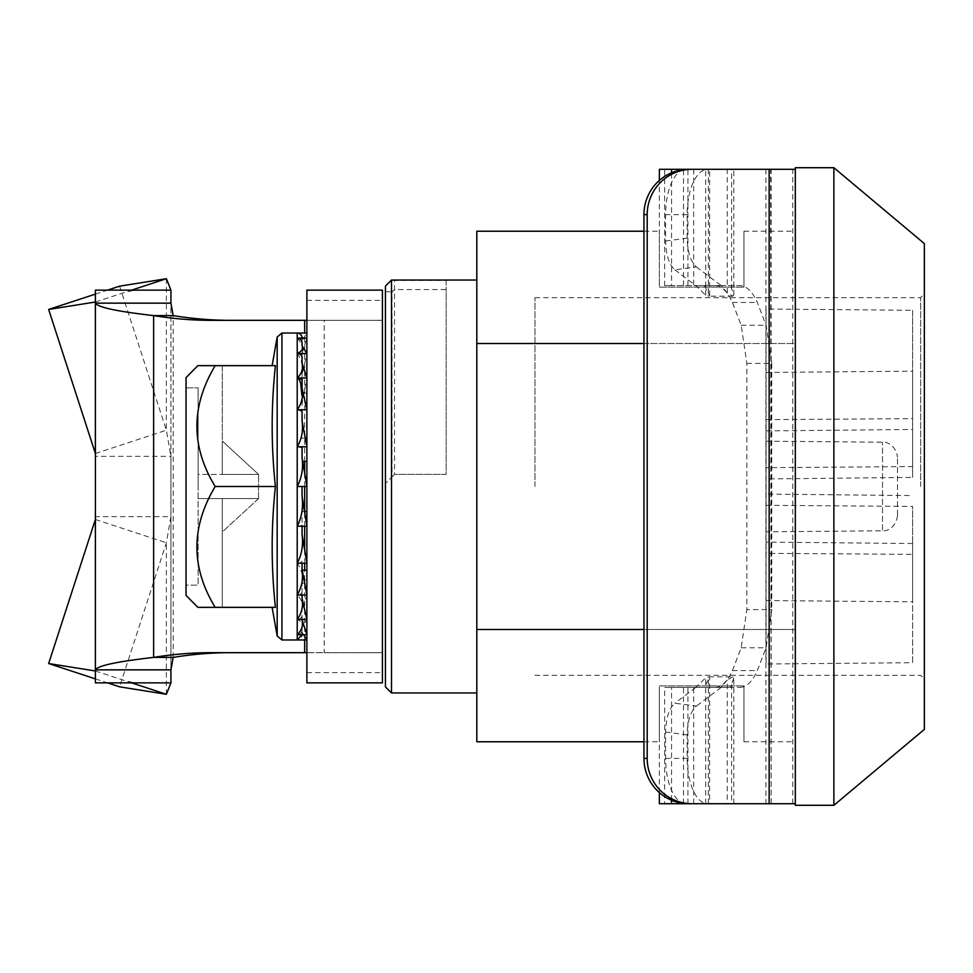<?xml version="1.0" encoding="UTF-8"?>
<svg xmlns="http://www.w3.org/2000/svg" width="973" height="973" viewBox="0 0 973 973"><rect width="100%" height="100%" fill="white"/><g stroke="black" fill="none" stroke-linecap="round" stroke-linejoin="round"><path stroke-width="0.73" stroke-dasharray="4.87 3.65" d="M476.819 692.958L476.819 280.042L476.819 692.958M795.318 805.291L795.318 486.5L795.318 803.722L683.533 803.722L733.8 803.722L727.257 803.722L727.257 680.103L721.151 687.412L695.78 687.412L705.705 677.792L708.903 676.843L709.633 677.403L709.633 803.722L686.135 803.722A45.317 20.53 90 0 1 665.605 758.405L665.605 732.012C665.97 718.05 669.059 708.441 674.885 703.199L696.437 706.082C690.611 711.324 687.51 720.932 687.157 734.895L687.157 758.405A45.317 20.53 -90 0 0 707.675 803.722L686.135 803.722M833.885 805.291L833.885 167.709M920.628 486.5L920.628 297.689L920.628 486.5M534.968 486.5L534.968 297.689L534.968 486.5M659.366 685.904L743.956 685.904L659.366 685.904L659.366 741.779L659.366 685.904M659.366 287.12L743.956 287.12L659.366 287.12L659.366 231.221L659.366 287.12M643.944 343.505L795.318 343.505L795.318 629.495L643.944 629.495M476.819 741.779L476.819 629.495L795.318 629.495L795.318 231.221L795.318 343.505L476.819 343.505L476.819 231.221M743.956 287.12L743.956 231.221L743.956 287.12M924.35 486.5L924.35 293.968L924.35 486.5M924.35 729.397L924.35 243.603M792.776 803.722L792.776 169.302L795.318 169.302L795.318 486.5L795.318 167.709M743.956 685.904L743.956 741.779L743.956 685.904M476.819 343.505L476.819 629.495M391.499 477.39L394.539 474.35L446.157 474.35L446.157 280.394L394.539 280.394L394.539 474.35L446.157 474.35L446.157 289.528L394.539 289.528L392.046 291.876L392.046 476.843L385.43 483.459L391.499 477.39L391.499 692.958M391.499 280.042L385.43 286.135L385.43 686.889M391.499 280.236L394.539 280.394M446.157 280.394L446.157 289.528M394.539 474.35L392.046 476.843M385.43 353.004L385.43 572.209L385.43 353.004M385.43 291.669L392.046 291.876M302.056 353.199L306.884 338.263L297.215 338.263C301.812 342.727 303.43 347.702 302.056 353.199L302.056 357.772A4.829 4.184 0 0 0 297.215 353.588L297.215 377.986L306.884 377.986L302.056 403.929L302.056 412.187A4.829 2.42 0 0 0 297.215 409.767L297.215 563.233C301.812 569.594 303.43 576.685 302.056 584.505L302.262 570.227M275.42 486.5C271.09 446.218 271.09 405.936 275.42 365.653C271.09 365.653 271.09 365.653 275.42 365.653C271.09 365.653 271.09 365.653 275.42 365.653L215.191 365.653C190.817 405.583 190.817 445.865 215.191 486.5C190.817 526.429 190.817 566.712 215.191 607.347L197.847 607.347L222.294 607.347L222.294 498.59L222.294 607.347L215.191 607.347L275.42 607.347C271.09 607.347 271.09 607.347 275.42 607.347C271.09 607.347 271.09 607.347 275.42 607.347C271.09 567.064 271.09 526.782 275.42 486.5L215.191 486.5M186.038 387.85L198.127 387.85L186.038 387.85L186.038 595.391L186.038 585.15L198.127 585.15L186.038 585.15L186.038 387.85M198.127 486.5L198.127 387.85L198.127 486.5M192.277 371.297L186.038 377.609L186.038 595.391M302.056 345.756L302.056 342.934A4.829 4.67 0 0 0 297.215 338.263L297.215 353.588C301.812 359.913 303.43 366.967 302.056 374.751L306.884 353.588L306.884 402.773M302.056 393.116L306.884 393.116L306.884 338.263L306.884 393.116L302.056 393.116M297.215 338.263L297.215 333.034C301.812 335.332 303.43 337.899 302.056 340.72L306.884 333.034L306.884 389.82L302.056 389.82L302.056 338.178M302.056 342.934L302.056 340.72M302.056 362.917L302.056 377.986M302.056 388.495L302.056 402.773L305.291 402.773M302.056 420.762L302.056 438.166L305.279 438.166M306.884 409.767L306.884 438.166M302.056 457.492L302.056 461.482L302.712 461.482M306.884 446.777L306.884 461.482M306.884 486.5L297.215 486.5M304.513 511.518L302.056 511.518L302.056 524.97A4.829 1.253 180 0 1 297.215 526.223M306.884 526.223L306.884 511.518M302.056 524.97L302.056 526.223M302.056 598.249L302.056 615.228A4.829 4.184 180 0 1 297.215 619.412L297.215 595.014C301.812 599.526 303.43 604.549 302.056 610.083L306.884 595.014L297.215 595.014A4.829 3.418 0 0 0 302.056 591.596A4.829 3.418 180 0 1 297.215 595.014L297.215 563.233A4.829 2.42 180 0 0 302.056 560.813L302.056 563.233M306.884 619.412L297.215 619.412C301.812 621.747 303.43 624.362 302.056 627.244L306.884 619.412L306.884 570.227M302.056 610.083L302.056 579.884L306.884 579.884L306.884 634.737L297.215 634.737L306.884 634.737L306.884 579.884L302.056 579.884L302.056 630.066A4.829 4.67 180 0 1 297.215 634.737L297.215 639.966M301.971 634.737L302.056 619.801M302.056 632.28L303.6 634.737M306.884 639.966L306.884 583.18L302.056 583.18L302.056 635.138A4.829 4.829 0 0 1 298.273 639.857M302.056 627.244L302.056 630.066A4.829 4.67 0 0 1 297.215 634.737L297.215 619.412A4.829 4.184 0 0 0 302.056 615.228M302.056 403.929L301.958 395.549M306.884 353.588L297.215 353.588M297.215 409.767L297.215 377.986A4.829 3.418 180 0 1 302.056 381.404L302.056 374.751M222.294 441.061L222.294 474.41L258.55 474.41L222.294 441.061L258.55 474.41L222.294 474.41L222.294 441.061M258.55 498.59L198.127 498.59L258.55 498.59L222.294 531.939L222.294 498.59L222.294 531.939L258.55 498.59L198.127 498.59L198.127 585.15L198.127 474.41L198.127 498.59L258.55 498.59L258.55 474.41L258.55 498.59M258.55 474.41L198.127 474.41L198.127 387.85L198.127 474.41L258.55 474.41M197.847 365.653L222.294 365.653L222.294 474.41L222.294 365.653L197.847 365.653M671.552 800.232L671.552 687.412L739.857 687.412L683.533 687.412L730.443 687.412L733.8 677.999L732.888 676.843L708.903 676.843L708.32 679.799L704.391 687.412L664.632 687.412L664.632 803.722L659.366 803.722M730.443 687.412L704.391 687.412M686.135 169.302L707.675 169.302A45.317 20.53 -90 0 0 687.157 214.619L687.157 238.142C687.51 252.104 690.611 261.701 696.437 266.943L674.885 269.825C669.059 264.583 665.97 254.975 665.605 241.024L665.605 214.619A45.317 20.53 90 0 1 686.135 169.302L709.633 169.302L664.632 169.302L664.632 285.612L739.857 285.612L671.552 285.612L671.552 172.793M792.776 169.302L683.533 169.302L731.611 169.302L731.611 288.495L730.443 285.612M739.857 687.412C746.583 687.181 752.409 681.55 757.335 670.555L766.092 647.775L771.759 609.609L746.85 609.609L746.85 363.416L741.183 325.25L732.426 302.481C727.5 291.474 721.674 285.855 714.948 285.612M714.948 687.412C721.674 687.181 727.5 681.55 732.426 670.555L741.183 647.775L746.85 609.609M746.85 363.416L771.759 363.416L766.092 325.25L757.335 302.481C752.409 291.474 746.583 285.855 739.857 285.612M664.632 285.612L671.552 285.612M664.632 169.302L659.366 169.302M732.888 676.843L727.257 680.103M709.633 803.722L664.632 803.722M695.78 687.412L674.885 703.199M721.151 687.412L696.437 706.082M707.675 803.722L727.257 803.722M671.552 687.412L664.632 687.412M770.64 169.302L765.909 169.302L770.64 169.302L771.139 803.722L765.909 803.722L770.64 803.722M771.759 363.416L771.759 609.609M704.391 285.612L709.633 295.634L708.903 296.181L705.705 295.245L695.78 285.612L721.151 285.612L727.257 292.922L732.888 296.181L733.8 295.026L731.611 288.495M727.257 292.922L727.257 169.302L707.675 169.302M696.437 266.943L721.151 285.612M674.885 269.825L695.78 285.612M727.257 169.302L731.611 169.302M306.884 290.136L306.884 320.299L324.191 320.324L234.554 320.324A383.24 370.19 90 0 1 231.258 320.336A383.24 370.19 90 0 1 227.95 320.324M382.413 290.136L382.413 320.299L324.191 320.324L324.191 652.676L382.413 652.701L382.413 682.864M95.415 290.136L170.932 290.136L170.932 456.349L95.415 456.349L95.415 290.136M382.28 320.324L306.884 320.324L382.413 320.299L382.413 652.701L306.884 652.701L306.884 682.864M382.413 578.643L382.413 394.357L382.413 578.643M382.28 652.676L306.884 652.676L306.884 320.299M215.009 320.324L234.554 320.324M306.884 578.643L306.884 394.357L306.884 578.643M306.884 652.676L215.009 652.676M119.618 286.159L166.359 430.212L170.932 456.349L170.932 516.651L166.359 542.788L119.618 686.841M95.415 456.349L95.415 516.651L170.932 516.651L170.932 682.864M166.359 694.284L166.359 542.788L95.39 519.485M95.403 678.899L107.517 682.864M95.39 670.981L131.61 682.864M95.415 516.651L95.415 682.864M95.39 302.019L131.61 290.136M95.403 294.101L107.517 290.136M166.359 278.716L166.359 430.212L95.39 453.515M170.932 669.85L170.932 303.15M227.95 652.676A383.24 370.19 90 0 1 231.258 652.664A383.24 370.19 90 0 1 234.554 652.676M912.601 418.658L912.601 310.29L766.079 309.013L766.079 419.643L912.601 418.658L912.601 429.482L766.079 430.893L766.079 419.643L766.079 505.315L912.601 506.422L912.601 662.71L766.079 663.987L766.079 494.065L912.601 495.598M912.601 543.518L766.079 542.107L766.079 553.357L912.601 554.342L912.601 543.518L912.601 601.825L912.601 506.422M766.079 505.315L766.079 542.107M766.079 441.851L766.079 531.817L766.079 441.851M897.495 515.264L897.495 457.31L897.495 515.264M912.601 554.342L912.601 662.71M766.079 309.013L766.079 663.987M912.601 429.482L912.601 371.175L912.601 466.578L766.079 467.685L766.079 478.935L912.601 477.402L912.601 310.29M912.601 466.578L912.601 477.402M766.079 467.685L766.079 430.893M281.939 639.966L281.939 333.034M277.171 337.023L277.171 635.977M687.923 285.612L687.923 169.302M693.688 169.302L693.688 285.612M741.183 647.775L766.092 647.775M741.183 325.25L766.092 325.25M732.426 302.481L757.335 302.481M708.32 803.722L708.32 679.799M705.705 803.722L705.705 677.792M687.157 734.895L665.605 732.012M665.605 758.405L687.157 758.405M731.611 684.542L731.611 803.722M687.923 803.722L687.923 687.412M693.688 803.722L693.688 687.412M732.426 670.555L757.335 670.555M765.909 169.302L765.909 803.722M665.605 241.024L687.157 238.142M687.157 214.619L665.605 214.619M705.705 295.245L705.705 169.302M708.32 293.226L708.32 169.302M306.884 300.365L382.413 300.365M306.884 672.635L382.413 672.635M304.646 639.966L304.646 570.227M304.646 563.233L304.646 549.818M304.646 526.223L304.646 511.518M304.646 486.5L304.646 473.06M304.646 461.482L304.646 333.034M173.17 657.407L173.17 315.593M882.523 530.151L882.523 442.204L882.523 530.151M534.968 297.689L920.628 297.689L924.35 293.968M643.944 231.221L659.366 231.221M743.956 231.221L795.318 231.221M534.968 675.311L920.628 675.311L924.35 679.032M643.944 741.779L659.366 741.779M743.956 741.779L795.318 741.779M683.533 285.612L683.533 169.302M659.366 285.612L659.366 180.443M733.8 803.722L733.8 677.999M683.533 803.722L683.533 687.412M659.366 792.594L659.366 687.412M771.139 803.722L771.139 169.302M732.888 296.193L708.903 296.193M709.633 295.634L709.633 169.302M733.8 295.026L733.8 169.302M211.713 652.664L231.258 652.664M211.713 320.336L231.258 320.336M897.495 515.69C895.452 530.382 883.204 531.489 882.523 530.796L766.079 531.817M766.079 441.183L882.523 442.204C883.204 441.511 895.452 442.618 897.495 457.31M766.079 600.548L912.601 601.825M766.079 372.452L912.601 371.175"/><path stroke-width="1.46" d="M476.819 280.042L391.499 280.042L391.499 692.958L476.819 692.958M833.885 486.5L833.885 805.291L795.318 805.291L795.318 167.709L833.885 167.709L833.885 486.5M833.885 167.709L924.35 243.603L924.35 729.397L833.885 805.291M643.944 629.495L476.819 629.495L476.819 343.505L643.944 343.505M643.944 231.221L476.819 231.221L476.819 343.505M476.819 629.495L476.819 741.779L643.944 741.779M391.499 280.042L385.43 286.111L385.43 686.889L391.499 692.958M186.038 595.391L186.038 377.609L197.847 365.653L275.42 365.653C271.09 405.936 271.09 446.218 275.42 486.5C271.09 526.782 271.09 567.064 275.42 607.347L197.847 607.347L186.038 595.391L197.847 607.347L215.191 607.347C190.817 567.417 190.817 527.135 215.191 486.5C190.817 446.571 190.817 406.288 215.191 365.653L197.847 365.653L192.277 371.297M306.884 333.034L297.215 333.034A4.829 4.829 0 0 1 302.056 337.862L306.884 338.263L297.215 338.263L302.056 337.862M302.056 342.934L302.056 345.756L306.884 353.588L297.215 353.588C301.812 351.253 303.43 348.638 302.056 345.756L302.056 342.934A4.829 4.67 180 0 0 297.215 338.263L297.215 333.034L281.939 333.034L281.939 639.966L277.171 635.977L277.171 337.023L281.939 333.034M302.056 357.772L302.056 362.917L306.884 377.986L297.215 377.986C301.812 373.474 303.43 368.451 302.056 362.917L302.056 357.772A4.829 4.184 180 0 0 297.215 353.588L297.215 338.263M302.056 377.986L302.056 388.495L306.884 409.767L297.215 409.767C301.812 403.406 303.43 396.315 302.056 388.495L302.056 381.404A4.829 3.418 180 0 0 297.215 377.986L297.215 353.588M305.291 402.773L306.884 402.773M302.056 412.187L302.056 420.762L306.884 446.777L297.215 446.777C301.812 438.993 303.43 430.321 302.056 420.762L302.056 412.187A4.829 2.42 180 0 0 297.215 409.767L297.215 377.986L299.27 379.555L300.621 383.07L301.958 395.549M305.279 438.166L306.884 438.166M302.056 448.03L302.056 457.492L306.884 486.5L297.215 486.5C301.812 477.828 303.43 468.159 302.056 457.492L302.056 448.03A4.829 1.253 180 0 0 297.215 446.777L297.215 409.767M302.712 461.482L306.884 461.482M303.6 634.737L306.884 639.966L297.215 639.966L297.215 634.737C301.812 630.273 303.43 625.298 302.056 619.801L306.884 634.737L297.215 634.737L297.215 619.412C301.812 613.087 303.43 606.033 302.056 598.249L306.884 619.412L297.215 619.412L297.215 595.014C301.812 587.266 303.43 578.619 302.056 569.071L306.884 595.014L297.215 595.014L297.215 563.233C301.812 554.574 303.43 544.916 302.056 534.274L306.884 563.233L297.215 563.233L297.215 526.223C301.812 517.247 303.43 507.249 302.056 496.218L306.884 526.223L297.215 526.223L297.215 446.777M302.056 486.5L302.056 496.218M304.513 511.518L306.884 511.518M302.056 526.223L302.056 534.274M302.056 563.233L302.056 569.071M302.056 595.014L302.056 598.249L302.056 595.014M302.262 570.227L306.884 570.227M298.273 639.857A4.829 4.829 0 0 1 297.215 639.966L301.971 634.737M215.191 486.5L275.42 486.5M659.366 180.443L659.366 169.302L765.909 169.302L688.848 169.302A45.317 44.904 90 0 0 643.944 214.619L643.944 758.405A45.317 44.904 90 0 0 688.848 803.722L692.095 803.722A45.317 44.904 -90 0 1 647.191 758.405L647.191 214.619A45.317 44.904 -90 0 1 692.095 169.302L688.848 169.302M659.366 792.594L659.366 803.722L671.552 803.722L671.552 800.232M692.095 169.302L795.318 169.302M692.095 803.722L795.318 803.722M671.552 803.722L688.848 803.722M306.884 486.5L306.884 290.136L382.413 290.136L382.413 682.864L306.884 682.864L306.884 486.5M304.646 333.034L304.646 320.324L306.884 320.324L215.009 320.324A383.24 370.19 90 0 1 211.713 320.336A383.24 370.19 90 0 1 153.625 315.593C117.137 311.445 97.738 307.298 95.415 303.15L95.415 290.136L170.932 290.136L166.359 278.716L119.618 286.159L107.517 290.136M95.415 516.651L95.39 519.485L48.65 663.537L95.39 670.981L95.415 682.864L95.415 303.15L170.932 303.15L170.932 290.136M306.884 652.676L304.646 652.676L306.884 652.676M107.517 682.864L119.618 686.841L166.359 694.284L170.932 682.864L95.415 682.864L170.932 682.864L170.932 669.85L95.415 669.85C97.738 665.702 117.137 661.555 153.625 657.407A383.24 370.19 90 0 1 211.713 652.664A383.24 370.19 90 0 1 215.009 652.676L304.646 652.676L304.646 639.966M48.65 663.537L95.403 678.899M131.61 682.864L166.359 694.284M95.415 290.136L95.39 302.019L48.65 309.463L95.39 453.515L95.415 456.349M131.61 290.136L166.359 278.716M48.65 309.463L95.403 294.101M170.932 669.85L173.17 657.407L153.625 657.407L153.625 315.593L173.17 315.593L170.932 303.15M173.17 657.407A383.24 370.19 90 0 1 227.95 652.676M227.95 320.324A383.24 370.19 90 0 1 173.17 315.593M671.552 172.793L671.552 169.302M647.191 758.405L643.944 758.405M643.944 214.619L647.191 214.619M769.157 169.302L769.157 803.722M304.646 570.227L304.646 563.233M304.646 549.818L304.646 526.223M304.646 511.518L304.646 486.5M304.646 473.06L304.646 461.482M95.39 519.485L95.39 670.981M95.39 453.515L95.39 302.019M272.124 365.653L277.171 337.023M272.124 607.347L277.171 635.977M281.939 639.966L297.215 639.966M133.167 682.864L128.716 681.915M133.167 290.136L128.716 291.085"/></g></svg>

